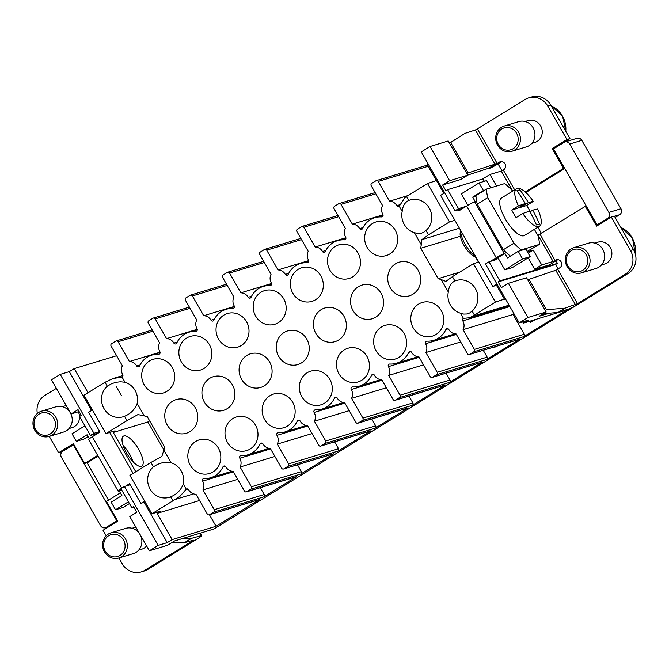 <?xml version="1.0" encoding="UTF-8"?>
<svg xmlns="http://www.w3.org/2000/svg" width="669" height="669" viewBox="0 0 669 669"><rect width="100%" height="100%" fill="white"/><g stroke="black" fill="none" stroke-linecap="round" stroke-linejoin="round"><path stroke-width="1" d="M227.468 442.443A17.578 16.399 -106.9 0 0 246.209 450.73A17.578 16.399 -106.9 0 0 255.508 425.158A17.578 16.399 -106.9 0 0 235.831 417.155A17.578 16.399 -106.9 0 0 227.468 442.443M404.143 333.563A17.578 16.399 -106.9 0 0 384.466 325.56A17.578 16.399 -106.9 0 0 376.103 350.849A17.578 16.399 -106.9 0 0 394.844 359.136A17.578 16.399 -106.9 0 0 404.143 333.563M454.912 281.005A17.578 16.399 73.1 0 1 456.3 280.503A17.578 16.399 73.1 0 1 475.433 288.682A17.578 16.399 73.1 0 1 472.122 311.06L474.396 315.032L495.428 302.07L473.451 263.686L452.42 276.648L454.912 281.005C451.082 282.77 448.891 286.432 448.322 291.985A17.578 16.399 -106.9 0 0 450.421 305.047A17.578 16.399 -106.9 0 0 460.473 313.201L463.709 314.07L466.837 313.987L469.697 312.967L472.122 311.06M172.217 367.498A17.578 16.399 -106.9 0 0 152.54 359.496A17.578 16.399 -106.9 0 0 144.178 384.784A17.578 16.399 -106.9 0 0 162.918 393.079A17.578 16.399 -106.9 0 0 172.217 367.498M218.495 338.982A17.578 16.399 -106.9 0 0 237.236 347.278A17.578 16.399 -106.9 0 0 246.535 321.705A17.578 16.399 -106.9 0 0 226.858 313.702A17.578 16.399 -106.9 0 0 218.495 338.982M320.852 275.904A17.578 16.399 -106.9 0 0 301.175 267.909A17.578 16.399 -106.9 0 0 292.805 293.189A17.578 16.399 -106.9 0 0 311.553 301.485A17.578 16.399 -106.9 0 0 320.852 275.904M395.17 230.111A17.578 16.399 -106.9 0 0 375.485 222.108A17.578 16.399 -106.9 0 0 367.122 247.388A17.578 16.399 -106.9 0 0 385.871 255.683A17.578 16.399 -106.9 0 0 395.17 230.111M390.194 287.67A17.578 16.399 -106.9 0 0 408.935 295.966A17.578 16.399 -106.9 0 0 418.234 270.385A17.578 16.399 -106.9 0 0 398.557 262.382A17.578 16.399 -106.9 0 0 390.194 287.67M353.031 310.567A17.578 16.399 -106.9 0 0 371.78 318.862A17.578 16.399 -106.9 0 0 381.079 293.29A17.578 16.399 -106.9 0 0 361.394 285.287A17.578 16.399 -106.9 0 0 353.031 310.567M204.405 402.161A17.578 16.399 -106.9 0 0 223.145 410.457A17.578 16.399 -106.9 0 0 232.444 384.884A17.578 16.399 -106.9 0 0 212.767 376.881A17.578 16.399 -106.9 0 0 204.405 402.161M241.559 379.264A17.578 16.399 -106.9 0 0 260.3 387.56A17.578 16.399 -106.9 0 0 269.607 361.979A17.578 16.399 -106.9 0 0 249.922 353.976A17.578 16.399 -106.9 0 0 241.559 379.264M343.916 316.186A17.578 16.399 -106.9 0 0 324.239 308.183A17.578 16.399 -106.9 0 0 315.877 333.463A17.578 16.399 -106.9 0 0 334.617 341.759A17.578 16.399 -106.9 0 0 343.916 316.186M167.242 425.058A17.578 16.399 -106.9 0 0 185.982 433.353A17.578 16.399 -106.9 0 0 195.289 407.781A17.578 16.399 -106.9 0 0 175.604 399.778A17.578 16.399 -106.9 0 0 167.242 425.058M329.968 270.293A17.578 16.399 -106.9 0 0 348.708 278.58A17.578 16.399 -106.9 0 0 358.015 253.007A17.578 16.399 -106.9 0 0 338.33 245.005A17.578 16.399 -106.9 0 0 329.968 270.293M209.38 344.602A17.578 16.399 -106.9 0 0 189.695 336.599A17.578 16.399 -106.9 0 0 181.332 361.887A17.578 16.399 -106.9 0 0 200.073 370.174A17.578 16.399 -106.9 0 0 209.38 344.602M209.43 514.745L216.037 526.277L172.134 539.607L157.115 513.391L160.97 511.016L151.888 513.775L172.92 500.813L170.645 496.841C176.75 494.383 180.965 490.109 183.289 484.022A17.578 16.399 -106.9 0 0 181.199 470.951A17.578 16.399 -106.9 0 0 171.139 462.797L166.614 462.321L161.99 462.856L157.516 464.378L153.435 466.786L150.943 462.43L161.89 456.367L164.733 447.176L147.322 416.77L144.278 415.892L137.153 403.466A17.578 16.399 -106.9 0 0 135.063 390.403A17.578 16.399 -106.9 0 0 125.003 382.242L120.487 381.773L115.854 382.308L111.38 383.822L107.299 386.23L105.025 382.258L83.993 395.22L105.97 433.596L127.01 420.634L124.518 416.285A17.578 16.399 73.1 0 1 123.18 416.762A17.578 16.399 73.1 0 1 103.988 408.6A17.578 16.399 73.1 0 1 107.299 386.23M441.306 310.667A17.578 16.399 -106.9 0 0 421.621 302.664A17.578 16.399 -106.9 0 0 413.258 327.944A17.578 16.399 -106.9 0 0 432.007 336.239A17.578 16.399 -106.9 0 0 441.306 310.667M366.988 356.46A17.578 16.399 -106.9 0 0 347.303 348.457A17.578 16.399 -106.9 0 0 338.94 373.745A17.578 16.399 -106.9 0 0 357.689 382.032A17.578 16.399 -106.9 0 0 366.988 356.46M292.671 402.261A17.578 16.399 -106.9 0 0 272.985 394.258A17.578 16.399 -106.9 0 0 264.623 419.538A17.578 16.399 -106.9 0 0 283.372 427.834A17.578 16.399 -106.9 0 0 292.671 402.261M190.305 465.34A17.578 16.399 -106.9 0 0 209.054 473.627A17.578 16.399 -106.9 0 0 218.353 448.054A17.578 16.399 -106.9 0 0 198.668 440.051A17.578 16.399 -106.9 0 0 190.305 465.34M170.645 496.841A17.578 16.399 73.1 0 1 169.257 497.335A17.578 16.399 73.1 0 1 150.124 489.156A17.578 16.399 73.1 0 1 153.435 466.786M329.825 379.356A17.578 16.399 -106.9 0 0 310.148 371.362A17.578 16.399 -106.9 0 0 301.786 396.642A17.578 16.399 -106.9 0 0 320.526 404.937A17.578 16.399 -106.9 0 0 329.825 379.356M404.285 224.491A17.578 16.399 -106.9 0 0 414.345 232.653L417.573 233.514L420.709 233.431L423.561 232.411L425.986 230.504L428.478 234.852L449.509 221.891L427.533 183.515L406.501 196.477L408.776 200.449C404.954 202.214 402.755 205.876 402.186 211.429A17.578 16.399 -106.9 0 0 404.285 224.491M408.776 200.449A17.578 16.399 73.1 0 1 410.197 199.939A17.578 16.399 73.1 0 1 429.297 208.134A17.578 16.399 73.1 0 1 425.986 230.504M283.698 298.809A17.578 16.399 -106.9 0 0 264.012 290.806A17.578 16.399 -106.9 0 0 255.65 316.086A17.578 16.399 -106.9 0 0 274.39 324.381A17.578 16.399 -106.9 0 0 283.698 298.809M278.714 356.368A17.578 16.399 -106.9 0 0 297.462 364.655A17.578 16.399 -106.9 0 0 306.762 339.083A17.578 16.399 -106.9 0 0 287.076 331.08A17.578 16.399 -106.9 0 0 278.714 356.368M122.276 376.906L122.034 377.057A1.756 1.639 -106.9 0 0 122.686 374.59A8.789 8.204 -106.9 0 1 122.394 365.792L111.087 346.057A1.756 1.639 73.1 0 1 111.614 343.674L115.796 341.098A1.756 1.639 73.1 0 1 118.07 341.75L152.875 331.18M105.025 382.258L112.894 378.554L122.034 377.057L125.003 382.242M513.608 313.109A8.789 8.204 73.1 0 1 513.048 314.48L524.354 334.224L474.396 349.394A1.756 1.639 73.1 0 1 473.861 351.777L469.68 354.353A1.756 1.639 73.1 0 1 467.405 353.7L456.082 333.923A8.789 8.204 -106.9 0 1 448.782 329.457A1.756 1.639 -106.9 0 0 445.889 329.499L448.163 328.814M445.889 329.499A21.977 20.505 -106.9 0 1 433.654 340.337A21.977 20.505 -106.9 0 1 427.014 341.131A1.756 1.639 -106.9 0 0 425.593 343.749L456.358 334.408M436.673 374.69L486.639 359.521A1.756 1.639 73.1 0 0 487.166 357.137L437.208 372.307A1.756 1.639 73.1 0 1 436.673 374.69L432.525 377.249A1.756 1.639 73.1 0 1 430.251 376.597L418.928 356.82A8.789 8.204 -106.9 0 1 411.627 352.354A1.756 1.639 -106.9 0 0 408.726 352.396L411 351.71M417.874 356.744L396.508 363.234A21.977 20.505 -106.9 0 1 389.851 364.028A1.756 1.639 -106.9 0 0 388.438 366.645L419.204 357.305M399.518 397.587L449.476 382.417A1.756 1.639 73.1 0 0 450.011 380.034L400.045 395.203A1.756 1.639 73.1 0 1 399.518 397.587L395.362 400.154A1.756 1.639 73.1 0 1 393.088 399.493L381.765 379.724A8.789 8.204 -106.9 0 1 374.464 375.259A1.756 1.639 -106.9 0 0 371.571 375.301L373.846 374.607M380.711 379.641L359.353 386.13A21.977 20.505 -106.9 0 1 352.697 386.925A1.756 1.639 -106.9 0 0 351.275 389.55L382.041 380.201M362.355 420.492L412.321 405.314A1.756 1.639 73.1 0 0 412.848 402.93L362.891 418.108A1.756 1.639 73.1 0 1 362.355 420.492L358.208 423.051A1.756 1.639 73.1 0 1 355.933 422.39L344.61 402.621A8.789 8.204 -106.9 0 1 337.31 398.155A1.756 1.639 -106.9 0 0 334.416 398.197L336.683 397.503M334.416 398.197A21.977 20.505 -106.9 0 1 322.182 409.035A21.977 20.505 -106.9 0 1 315.534 409.829A1.756 1.639 -106.9 0 0 314.121 412.447L344.886 403.106M325.201 443.388L375.158 428.219A1.756 1.639 73.1 0 0 375.694 425.835L325.736 441.005A1.756 1.639 73.1 0 1 325.201 443.388L321.045 445.947A1.756 1.639 73.1 0 1 318.77 445.295L307.447 425.517A8.789 8.204 -106.9 0 1 300.147 421.052A1.756 1.639 -106.9 0 0 297.253 421.094L299.528 420.4M306.394 425.442L285.036 431.923A21.977 20.505 -106.9 0 1 278.379 432.726A1.756 1.639 -106.9 0 0 276.958 435.343L307.723 426.002M288.038 466.285L338.004 451.115A1.756 1.639 73.1 0 0 338.531 448.732L288.573 463.901A1.756 1.639 73.1 0 1 288.038 466.285L283.89 468.844A1.756 1.639 73.1 0 1 281.616 468.191L270.293 448.414A8.789 8.204 -106.9 0 1 262.992 443.948A1.756 1.639 -106.9 0 0 260.099 443.99L262.365 443.304M269.239 448.339L247.873 454.828A21.977 20.505 -106.9 0 1 241.225 455.622A1.756 1.639 -106.9 0 0 239.803 458.24L270.569 448.899M486.639 359.521L519.637 339.183A1.756 1.639 73.1 0 1 519.278 339.342L469.32 354.511M449.476 382.417L482.483 362.08A1.756 1.639 73.1 0 1 482.123 362.238L432.166 377.416M412.321 405.314L445.32 384.976A1.756 1.639 73.1 0 1 444.96 385.143L395.003 400.313M375.158 428.219L408.165 407.873A1.756 1.639 73.1 0 1 407.806 408.04L357.848 423.209M338.004 451.115L371.002 430.777A1.756 1.639 73.1 0 1 370.643 430.936L320.685 446.106M297.454 464.779L301.376 471.628A1.756 1.639 73.1 0 1 300.841 474.012L333.848 453.674A1.756 1.639 73.1 0 1 333.488 453.833L283.531 469.011M301.376 471.628L251.419 486.798A1.756 1.639 73.1 0 1 250.883 489.181L246.727 491.748A1.756 1.639 73.1 0 1 244.461 491.088L233.13 471.319A8.789 8.204 -106.9 0 1 225.829 466.853A1.756 1.639 -106.9 0 0 222.936 466.887L225.21 466.201M260.291 487.676L264.213 494.525A1.756 1.639 73.1 0 1 263.686 496.908L296.685 476.571A1.756 1.639 73.1 0 1 296.325 476.738L246.368 491.907M264.213 494.525L214.256 509.703A1.756 1.639 73.1 0 1 213.729 512.086L209.548 514.662A1.756 1.639 73.1 0 1 207.273 514.001L195.967 494.266A8.789 8.204 -106.9 0 1 188.658 489.783A1.756 1.639 -106.9 0 0 186.258 489.206L185.606 489.867L188.031 489.131M216.037 526.277L259.505 499.484A1.756 1.639 73.1 0 1 259.146 499.651L209.188 514.821M524.354 334.224A1.756 1.639 73.1 0 1 523.819 336.607L567.287 309.822L523.384 323.152L522.64 321.848M222.936 466.887A21.977 20.505 -106.9 0 1 210.702 477.725A21.977 20.505 -106.9 0 1 204.062 478.519A1.756 1.639 -106.9 0 0 202.64 481.145L233.406 471.796M460.473 313.201L463.45 318.385L464.052 318.285L463.45 318.385A1.756 1.639 -106.9 0 0 462.789 320.852L509.862 306.561M382.425 216.622L381.414 216.923A1.756 1.639 -106.9 0 0 382.835 214.306A8.789 8.204 -106.9 0 1 382.543 205.525L371.22 185.748A1.756 1.639 73.1 0 1 371.755 183.365L375.936 180.789A1.756 1.639 73.1 0 1 378.211 181.441L428.168 166.272A1.756 1.639 73.1 0 0 426.253 165.452L376.296 180.63M363.024 227.569L359.646 228.597A1.756 1.639 -106.9 0 0 362.539 228.555A21.977 20.505 -106.9 0 1 374.774 217.718L383.086 215.192M345.271 239.519L344.259 239.828A1.756 1.639 -106.9 0 0 345.681 237.202A8.789 8.204 -106.9 0 1 345.388 228.422L334.065 208.644A1.756 1.639 73.1 0 1 334.592 206.261L338.748 203.702A1.756 1.639 73.1 0 1 341.023 204.363L375.827 193.793M325.87 250.465L322.483 251.494A1.756 1.639 -106.9 0 0 325.385 251.452A21.977 20.505 -106.9 0 1 337.619 240.623A21.977 20.505 -106.9 0 1 344.259 239.828M308.108 262.415L307.096 262.725A1.756 1.639 -106.9 0 0 308.518 260.107A8.789 8.204 -106.9 0 1 308.233 251.318L296.902 231.549A1.756 1.639 73.1 0 1 297.437 229.158L301.594 226.599A1.756 1.639 73.1 0 1 303.86 227.259L338.665 216.689M288.707 273.37L285.329 274.39A1.756 1.639 -106.9 0 0 288.222 274.357A21.977 20.505 -106.9 0 1 300.456 263.519L308.769 260.994M270.953 285.312L269.942 285.621A1.756 1.639 -106.9 0 0 271.363 283.004A8.789 8.204 -106.9 0 1 271.07 274.215L259.748 254.446A1.756 1.639 73.1 0 1 260.274 252.062L264.431 249.504A1.756 1.639 73.1 0 1 266.705 250.156L301.51 239.586M251.552 296.267L248.174 297.295A1.756 1.639 -106.9 0 0 251.067 297.253A21.977 20.505 -106.9 0 1 263.302 286.416L271.614 283.89M233.79 308.217L232.779 308.518A1.756 1.639 -106.9 0 0 234.2 305.9A8.789 8.204 -106.9 0 1 233.916 297.12L222.585 277.342A1.756 1.639 73.1 0 1 223.12 274.959L227.276 272.4A1.756 1.639 73.1 0 1 229.551 273.052L264.355 262.482M214.398 319.163L211.011 320.192A1.756 1.639 -106.9 0 0 213.904 320.15A21.977 20.505 -106.9 0 1 226.139 309.312L234.451 306.787M196.636 331.113L195.624 331.414A1.756 1.639 -106.9 0 0 197.046 328.797A8.789 8.204 -106.9 0 1 196.753 320.016L185.43 300.239A1.756 1.639 73.1 0 1 185.965 297.856L190.113 295.297A1.756 1.639 73.1 0 1 192.388 295.957L227.192 285.387M177.235 342.06L173.856 343.088A1.756 1.639 -106.9 0 0 176.75 343.046A21.977 20.505 -106.9 0 1 188.984 332.209A21.977 20.505 -106.9 0 1 195.624 331.414M159.473 354.01L158.469 354.319A1.756 1.639 -106.9 0 0 159.883 351.702A8.789 8.204 -106.9 0 1 159.598 342.913L148.275 323.144A1.756 1.639 73.1 0 1 148.802 320.752L152.958 318.193A1.756 1.639 73.1 0 1 155.233 318.854L190.038 308.284M140.08 364.965L136.693 365.985A1.756 1.639 -106.9 0 0 139.587 365.951A21.977 20.505 -106.9 0 1 151.821 355.114L160.134 352.588M399.853 204.739L396.817 205.659A1.756 1.639 -106.9 0 0 399.217 206.244L404.921 197.614L406.501 196.477M199.638 533.335L200.959 535.727L199.596 533.352M201.612 535.693A8.789 0.753 -29.8 0 1 197.004 539.105L147.933 569.344A17.578 16.399 73.1 0 1 144.353 570.966L141.301 571.886M448.322 291.985L441.206 279.55L445.838 281.39L452.42 276.648M460.657 230.379A17.578 6.146 58.4 0 0 465.181 244.302A17.578 6.146 58.4 0 0 475.575 256.428M111.138 532.775L125.672 528.368A13.188 12.301 73.1 0 1 140.724 535.919A13.188 12.301 73.1 0 1 136.024 552.377A13.188 12.301 73.1 0 1 133.34 553.598L118.798 558.013M108.437 533.996A13.188 12.301 73.1 0 1 110.828 532.875A13.188 12.301 73.1 0 1 125.479 538.913A13.188 12.301 73.1 0 1 121.499 556.792A13.188 12.301 73.1 0 1 118.329 558.138A13.188 12.301 73.1 0 1 104.448 551.875A13.188 12.301 73.1 0 1 108.437 533.996M105.25 551.197A11.423 10.662 73.1 0 1 108.704 535.702A11.423 10.662 73.1 0 1 123.472 539.958A11.423 10.662 73.1 0 1 120.019 555.454A11.423 10.662 73.1 0 1 105.25 551.197M146.611 545.954A11.423 10.662 73.1 0 1 144.086 548.145A11.423 10.662 73.1 0 1 141.753 549.199L138.692 550.135M51.856 435.201A13.188 12.301 -106.9 0 0 56.556 418.735A13.188 12.301 -106.9 0 0 41.495 411.184A13.188 12.301 -106.9 0 0 38.802 412.405A13.188 12.301 -106.9 0 0 34.161 428.996A13.188 12.301 -106.9 0 0 49.414 436.339A13.188 12.301 -106.9 0 0 51.856 435.201M63.948 431.923A13.188 12.301 -106.9 0 0 66.39 430.786A13.188 12.301 -106.9 0 0 71.173 414.521A13.188 12.301 -106.9 0 0 56.422 406.66M39.07 414.111A11.423 10.662 -106.9 0 0 35.608 429.607A11.423 10.662 -106.9 0 0 50.384 433.863A11.423 10.662 -106.9 0 0 53.838 418.368A11.423 10.662 -106.9 0 0 39.07 414.111M66.198 405.556A11.423 10.662 -106.9 0 0 65.119 405.857M192.363 540.485L192.588 540.878L193.508 540.201M141.31 466.335A17.578 6.146 -121.6 0 1 126.951 453.674A17.578 6.146 -121.6 0 1 123.38 436.171A17.578 6.146 -121.6 0 1 123.899 435.937A17.578 6.146 -121.6 0 1 138.299 448.673A17.578 6.146 -121.6 0 1 141.778 466.134A17.578 6.146 -121.6 0 1 141.31 466.335M121.691 488.169L92.263 436.782A7.033 0.602 150.2 0 0 88.576 439.516M118.17 491.188A7.033 0.602 -29.8 0 1 121.072 488.947M611.324 217.04L614.351 216.12L633.501 249.554A17.578 16.399 -106.9 0 1 628.183 273.395L579.103 303.634A8.789 0.753 -29.8 0 1 569.068 308.877L558.08 312.465L564.987 308.175L577.472 303.701L625.155 274.315A17.578 16.399 -106.9 0 0 630.474 250.474L611.324 217.04L596.597 226.114L585.283 206.353L538.06 235.262L553.071 261.487L555.429 260.224A4.399 4.098 73.1 0 1 561.341 262.323A4.399 4.098 73.1 0 1 559.786 267.817L554.752 270.92M584.221 271.639A13.188 12.301 -106.9 0 0 588.921 255.182A13.188 12.301 -106.9 0 0 573.86 247.63A13.188 12.301 -106.9 0 0 571.167 248.843A13.188 12.301 -106.9 0 0 566.526 265.434A13.188 12.301 -106.9 0 0 581.779 272.776A13.188 12.301 -106.9 0 0 584.221 271.639M596.313 268.369A13.188 12.301 -106.9 0 0 598.755 267.232A13.188 12.301 -106.9 0 0 603.538 250.967A13.188 12.301 -106.9 0 0 588.787 243.106M571.435 250.549A11.423 10.662 -106.9 0 0 567.973 266.045A11.423 10.662 -106.9 0 0 582.749 270.309A11.423 10.662 -106.9 0 0 586.203 254.814A11.423 10.662 -106.9 0 0 571.435 250.549M597.877 242.17A11.423 10.662 73.1 0 1 610.27 247.497A11.423 10.662 73.1 0 1 604.483 264.054L601.423 264.983M501.717 161.639L498.806 163.428A8.789 0.753 -29.8 0 1 488.771 168.663L499.283 162.191A4.399 4.098 -106.9 0 1 505.187 164.256A4.399 4.098 -106.9 0 1 503.64 169.784L501.282 171.047L512.747 191.066M464.052 318.285L469.797 317.742L474.396 315.032M501.533 127.252A13.188 12.301 73.1 0 1 504.694 125.906A13.188 12.301 73.1 0 1 518.575 132.169A13.188 12.301 73.1 0 1 514.586 150.048A13.188 12.301 73.1 0 1 512.203 151.169A13.188 12.301 73.1 0 1 497.544 145.131A13.188 12.301 73.1 0 1 501.533 127.252M504.225 126.031L518.759 121.624A13.188 12.301 73.1 0 1 533.812 129.176A13.188 12.301 73.1 0 1 529.12 145.633A13.188 12.301 73.1 0 1 526.52 146.82M516.568 133.215A11.423 10.662 73.1 0 1 513.106 148.71A11.423 10.662 73.1 0 1 498.338 144.454A11.423 10.662 73.1 0 1 501.792 128.958A11.423 10.662 73.1 0 1 516.568 133.215M528.192 120.596A11.423 10.662 73.1 0 1 541.246 127.127A11.423 10.662 73.1 0 1 537.182 141.402A11.423 10.662 73.1 0 1 534.84 142.455L531.78 143.392M577.472 303.701L557.887 269.507L529.045 279.324L546.456 309.722L564.987 308.175M496.95 163.111L477.365 128.908L475.383 129.953L494.968 164.148L496.95 163.111L488.587 168.27L467.748 175.086M88.015 392.736L74.209 368.619L116.632 355.732M158.143 545.394L124.409 486.497L120.905 488.654L131.785 507.654L133.541 506.575L136.802 512.27L129.794 516.593L149.379 550.788L158.143 545.394L167.225 542.634L144.178 502.386M495.972 346.425L494.809 347.328L494.483 346.877M495.913 346.442L494.751 347.345M535.309 319.531L530.718 322.358L530.015 321.137M535.367 319.514L530.718 322.358M338.531 448.732L334.609 441.883M412.848 402.93L408.926 396.081M428.294 164.139L426.061 165.511M436.481 180.797L428.168 166.272M462.614 208.552L466.126 206.395M462.58 208.494L455.012 210.794L458.516 208.636L466.084 206.336M130.162 484.749L124.409 486.497M91.544 410.49L69.3 371.646L74.209 368.619M98.042 433.219L90.44 435.46L93.944 433.295L60.218 374.397L69.3 371.646M93.944 433.295L99.698 431.547M124.518 416.285C130.614 413.827 134.829 409.553 137.153 403.466M144.278 415.892L137.956 414.571L127.01 420.634M98.009 433.161L99.94 431.973M497.87 257.69L504.886 253.367L507.495 257.933L518.224 251.318L522.573 258.92L504.836 269.85L497.87 257.69L496.122 258.769L496.557 259.53L488.98 261.83L485.477 263.987L519.211 322.884L527.975 317.482L546.138 311.971L526.553 277.769L508.39 283.288L527.975 317.482M105.97 433.596L115.06 430.836L113.044 432.082M458.516 208.636L447.636 189.636L445.889 190.715L442.619 185.012L449.635 180.697L430.05 146.494L421.286 151.896L455.012 210.794M113.27 432.475L147.882 421.963L164.056 450.195M428.478 234.852L421.905 239.594L459.402 228.204M454.861 220.268L449.509 221.891M474.681 201.879A7.033 0.602 150.2 0 0 466.653 206.069L496.247 257.749A7.033 0.602 -29.8 0 1 504.275 253.551L474.681 201.879L475.283 201.695L472.674 197.138L483.403 190.523L479.046 182.921L461.309 193.851L467.882 205.324M522.573 258.92L530.141 256.62L512.404 267.55L504.836 269.85M518.224 251.318L525.792 249.019L530.141 256.62M484.348 181.316L482.918 178.815L489.925 174.5L501.282 171.047M557.854 259.672L549.341 264.916L534.707 269.256L528.167 257.833M490.737 187.813L486.622 180.622L479.046 182.921M399.217 206.244L402.186 211.429M578.351 304.094L213.913 529.003L174.559 540.953L167.543 545.277L149.379 550.788M84.913 425.81L71.993 433.771L76.341 441.373L83.909 439.073L88.074 436.506M89.345 438.739L87.07 434.758L76.341 441.373M95.985 433.771L96.294 434.298M129.435 503.548L123.079 507.47L115.511 509.77L128.431 501.8M495.428 302.07L505.396 298.767M519.211 322.884L528.293 320.125L523.384 323.152M437.501 180.212L427.533 183.515M443.848 193.383L436.614 180.755M504.51 299.311L496.482 285.278M149.664 420.868L147.882 421.963M458.34 209.782L458.934 210.819L466.653 206.069M496.54 186.049L489.925 174.5M497.36 284.735L492.836 286.575L496.958 284.041M444.734 192.839L440.612 195.381L492.836 286.575M496.122 258.769L493.262 260.525M597.016 224.868L553.497 148.878L564.009 142.397A4.399 4.098 73.1 0 1 569.695 144.036L608.865 212.433A4.399 4.098 73.1 0 1 607.536 218.387L597.016 224.868L599.215 224.466M477.365 128.908L525.056 99.522A17.578 16.399 73.1 0 1 529.087 97.774A17.578 16.399 73.1 0 1 547.777 106.087L566.927 139.52L552.209 148.593L563.524 168.354L525.207 191.97M430.05 146.494L448.213 140.975L467.798 175.178L460.79 179.501L442.619 185.012M421.905 239.594L420.751 248.274L460.356 236.249M578.493 304.336L577.397 304.663M549.316 313.192L539.13 316.286L546.138 311.971M556.357 260.642A8.789 8.204 -106.9 0 0 557.394 263.36L555.638 264.439L558.155 268.821M555.638 264.439L498.112 281.908L501.374 287.611L508.39 283.288M558.08 312.465L543.353 313.686M519.738 250.858L521.276 249.905A43.953 15.362 58.4 0 1 513.901 243.232L503.381 249.713L477.265 204.112A43.953 15.362 58.4 0 1 475.943 195.591L484.916 190.063L483.403 190.523M475.968 196.134L472.674 197.138M504.886 253.367L504.275 253.551M490.235 261.445L496.247 257.749M564.753 168.538L525.834 192.53M564.485 168.061L563.524 168.354M531.654 96.988A17.578 16.399 73.1 0 1 550.804 105.167L569.955 138.6L555.287 147.774M90.44 435.46L79.561 416.461L81.309 415.382L78.047 409.679L71.039 414.002L79.118 411.544M569.955 138.6L566.927 139.52M555.237 147.673L552.209 148.593M449.468 143.166L464.88 133.39L475.383 129.953M449.526 143.266L464.88 133.39M466.937 173.664L468.116 172.937L450.705 142.539M494.968 164.148L468.116 172.937M577.13 138.282A4.399 4.098 -106.9 0 1 581.804 140.356L620.974 208.753A4.399 4.098 -106.9 0 1 619.645 214.716L615.137 217.492M501.976 170.737L498.054 163.888M534.707 269.256L541.714 264.932L533.226 250.114L527.423 251.879M533.226 250.114L528.192 253.217M586.245 206.06L585.283 206.353M537.884 227.201L541.422 233.381M541.714 264.932L553.071 261.487M527.866 280.06L529.045 279.324M545.277 310.458L546.456 309.722M118.672 491.18L119.274 490.996L121.883 495.553L111.163 502.168L115.511 509.77M121.474 489.641L119.274 490.996M129.97 484.406L128.691 485.192M144.655 501.14L140.883 503.464L129.569 483.704L125.663 486.112M135.774 471.779L112.735 431.547M140.883 503.464L145.056 501.842M92.263 436.782L99.974 432.032L88.659 412.271L92.431 409.946M109.708 432.467L133.148 473.401M106.187 535.794L103.026 530.274L117.744 521.201L106.43 501.441L120.345 492.869M192.588 540.878L144.897 570.264A17.578 16.399 73.1 0 1 140.866 572.02A17.578 16.399 73.1 0 1 122.176 563.708L118.898 557.979M135.021 527.364A11.423 10.662 73.1 0 1 135.832 527.147M117.418 520.624L106.246 527.306A4.399 4.098 73.1 0 1 100.567 525.667L61.397 457.27A4.399 4.098 73.1 0 1 62.727 451.307L73.899 444.626M71.039 414.002L51.454 379.8L60.218 374.397M450.572 142.455L449.284 142.848M98.075 456.124L87.698 462.522L84.67 463.441L97.682 455.43M49.255 436.389L58.629 452.754L61.657 451.834L73.757 444.383M56.355 388.363L44.798 395.479A17.578 16.399 -106.9 0 0 37.33 413.475M58.629 452.754L73.356 443.681L84.67 463.441M78.298 411.795A11.423 10.662 73.1 0 1 72.11 427.616L69.058 428.536M87.045 462.722L108.487 500.169M475.383 256.779L478.469 262.164M421.462 245.08L414.345 232.653M133.808 507.043L131.785 507.654M133.265 462.02A17.578 6.146 58.4 0 0 123.18 445.663M547.919 265.35A8.789 8.204 -106.9 0 0 548.312 266.111L499.868 280.829L488.98 261.83M499.868 280.829L498.112 281.908M473.451 263.686L478.803 262.064M460.163 233.264A14.944 5.227 58.4 0 0 464.938 246.903A14.944 5.227 58.4 0 0 474.923 256.628M171.139 462.797L164.014 450.362M449.635 180.697L467.798 175.178M200.959 535.727L191.585 538.311L184.477 542.659L193.408 540.192M191.585 538.311L183.181 538.336M171.732 542.693L184.477 542.659M359.646 228.597A8.789 8.204 -106.9 0 0 352.346 224.132L341.023 204.363M322.483 251.494A8.789 8.204 -106.9 0 0 315.191 247.028L303.86 227.259M307.096 262.725A21.977 20.505 -106.9 0 0 300.456 263.519M285.329 274.39A8.789 8.204 -106.9 0 0 278.028 269.933L266.705 250.156M269.942 285.621A21.977 20.505 -106.9 0 0 263.302 286.416M248.174 297.295A8.789 8.204 -106.9 0 0 240.873 292.83L229.551 273.052M232.779 308.518A21.977 20.505 -106.9 0 0 226.139 309.312M211.011 320.192A8.789 8.204 -106.9 0 0 203.71 315.726L192.388 295.957M173.856 343.088A8.789 8.204 -106.9 0 0 166.556 338.623L155.233 318.854M158.469 354.319A21.977 20.505 -106.9 0 0 151.821 355.114M136.693 365.985A8.789 8.204 -106.9 0 0 129.393 361.528L118.07 341.75M186.258 489.206L183.289 484.022M214.256 509.703L202.933 489.925A8.789 8.204 -106.9 0 0 202.64 481.145M251.419 486.798L240.087 467.029A8.789 8.204 -106.9 0 0 239.803 458.24M247.864 454.828A21.977 20.505 -106.9 0 0 260.099 443.99M288.573 463.901L277.25 444.132A8.789 8.204 -106.9 0 0 276.958 435.343M285.019 431.931A21.977 20.505 -106.9 0 0 297.253 421.094M325.736 441.005L314.405 421.227A8.789 8.204 -106.9 0 0 314.121 412.447M362.891 418.108L351.568 398.331A8.789 8.204 -106.9 0 0 351.275 389.55M359.337 386.13A21.977 20.505 -106.9 0 0 371.571 375.301M400.045 395.203L388.722 375.434A8.789 8.204 -106.9 0 0 388.438 366.645M396.491 363.234A21.977 20.505 -106.9 0 0 408.726 352.396M437.208 372.307L425.885 352.538A8.789 8.204 -106.9 0 0 425.593 343.749M474.396 349.394L463.09 329.65A8.789 8.204 -106.9 0 0 462.789 320.852M420.751 248.274L438.162 278.672L441.206 279.55M396.817 205.659A8.789 8.204 -106.9 0 0 389.509 201.185L378.211 181.441M381.414 216.923A21.977 20.505 -106.9 0 0 374.774 217.718M129.393 361.528L160.083 352.203M166.556 338.623L197.246 329.307M203.71 315.726L234.401 306.41M240.873 292.83L271.564 283.505M278.028 269.933L308.718 260.609M315.191 247.028L345.881 237.712M352.346 224.132L383.036 214.816M172.92 500.813L179.928 496.365L185.606 489.867M482.959 178.907L447.636 189.636M202.933 489.925L237.738 479.355M438.162 278.672L459.804 272.099M172.134 539.607L167.225 542.634M557.394 263.36L548.312 266.111L547.878 265.359M487.166 357.137L483.244 350.288M425.885 352.538L460.69 341.968M240.087 467.029L274.892 456.459M277.25 444.132L312.055 433.562M314.405 421.227L349.21 410.657M351.568 398.331L386.373 387.761M150.943 462.43L129.911 475.391L151.888 513.775M388.722 375.434L423.527 364.864M116.766 520.825L73.239 444.826M450.011 380.034L446.089 373.185M375.694 425.835L371.772 418.986M463.09 329.65L513.048 314.48M157.115 513.391L199.538 500.504M389.509 201.185L407.948 195.591M503.381 249.713A43.953 15.362 58.4 0 0 510.422 256.127M521.276 249.905L539.44 244.394L527.155 251.41M539.44 244.394A43.953 15.362 58.4 0 0 538.119 235.873L534.389 229.358M513.901 243.232L487.785 197.631A43.953 15.362 58.4 0 1 486.455 189.11L504.627 183.599A43.953 15.362 58.4 0 1 512.002 190.272L512.529 191.2M486.455 189.11L484.916 190.063M487.785 197.631L477.265 204.112M501.683 197.899A21.977 7.685 58.4 0 0 505.379 219.047A21.977 7.685 58.4 0 0 524.697 235.312M533.277 201.402A21.977 7.685 58.4 0 0 516.936 188.533A21.977 7.685 58.4 0 0 518.442 205.91A175.746 15.094 -29.8 0 1 525.357 203.493A175.746 163.964 -106.9 0 0 516.894 190.715A174.684 15.002 -29.8 0 1 519.922 189.795A175.746 163.964 73.1 0 1 528.385 202.573A175.746 15.094 -29.8 0 1 533.277 201.402L526.603 205.517A21.977 7.685 -121.6 0 1 528.936 209.272A21.977 7.685 -121.6 0 1 530.258 211.705M522.79 213.511A21.977 7.685 58.4 0 0 539.565 226.164A21.977 7.685 58.4 0 0 537.625 209.004A175.746 15.094 150.2 0 0 532.733 210.175A175.746 163.964 73.1 0 1 539.507 223.998A174.684 15.002 150.2 0 0 536.479 224.918A175.746 163.964 -106.9 0 0 529.706 211.095A175.746 15.094 150.2 0 0 522.79 213.511L516.125 217.617A21.977 7.685 -121.6 0 1 513.792 213.863A21.977 7.685 -121.6 0 1 511.768 210.024L518.442 205.91M532.733 210.175L530.091 211.805M525.357 203.493L517.672 208.226L511.768 210.024M519.922 189.795L517.363 191.376M526.603 205.517L520.699 207.306L520.298 206.612M528.385 202.573L520.699 207.306M519.637 339.183L469.68 354.353M482.483 362.08L432.525 377.249M445.32 384.976L395.362 400.154M408.165 407.873L358.208 423.051M371.002 430.777L321.045 445.947M333.848 453.674L283.89 468.844M250.883 489.181L300.841 474.012M296.685 476.571L246.727 491.748M213.729 512.086L263.686 496.908M259.505 499.484L209.548 514.662M473.861 351.777L523.819 336.607M635.291 253.827A24.176 22.554 -106.9 0 0 632.096 237.696A24.176 22.554 -106.9 0 0 620.832 227.427M550.085 105.384A24.176 22.554 73.1 0 1 565.765 131.275M555.897 270.544L575.482 304.738M514.67 189.879L503.289 170.001M555.078 260.433L540.067 234.217M501.156 161.622L499.283 162.191M550.804 105.167L547.777 106.087M619.645 214.716L614.451 216.288M610.672 217.442L607.536 218.387M628.183 273.395L625.155 274.315M633.501 249.554L630.474 250.474M557.302 259.656L555.429 260.224M109.382 526.352L106.246 527.306M620.974 208.753L608.865 212.433M581.804 140.356L569.695 144.036M147.933 569.344L144.897 570.264M175.554 499.358L193.584 493.881M472.816 316.169L509.059 305.164M116.155 340.931L152.198 329.984M153.318 318.034L189.352 307.088M190.473 295.138L226.507 284.191M227.636 272.233L263.67 261.295M264.79 249.336L300.824 238.398M301.953 226.44L337.987 215.493M339.108 203.543L375.142 192.597M200.182 533.168L201.603 535.652M121.306 395.446L116.255 386.623M41.495 411.184L56.029 406.769M62.418 406.668L65.478 405.74M88.584 439.541L118.179 491.222M573.86 247.63L588.394 243.215M620.79 227.36L632.473 238.139L635.358 254.069M551.156 105.769L562.596 116.113L565.849 131.425M528.652 97.9L531.679 96.98M105.351 527.707L108.963 526.612M509.377 305.725L469.362 317.875M232.076 471.235L210.718 477.725M564.912 141.987L577.021 138.316M343.557 402.537L322.19 409.027M455.029 333.848L433.671 340.329M122.945 375.493L113.195 378.462M337.602 240.623L345.932 238.097M188.967 332.217L197.296 329.692M539.565 226.164L524.479 235.463M596.062 268.445L581.528 272.86M501.424 198.041L516.501 188.75M63.697 432.007L49.163 436.422M594.783 243.115L597.835 242.186M526.419 146.854L511.885 151.269M525.14 121.524L528.201 120.587M460.197 232.979L460.724 229.776M474.747 256.578L475.86 256.929M135.113 527.331L132.052 528.267"/></g></svg>
